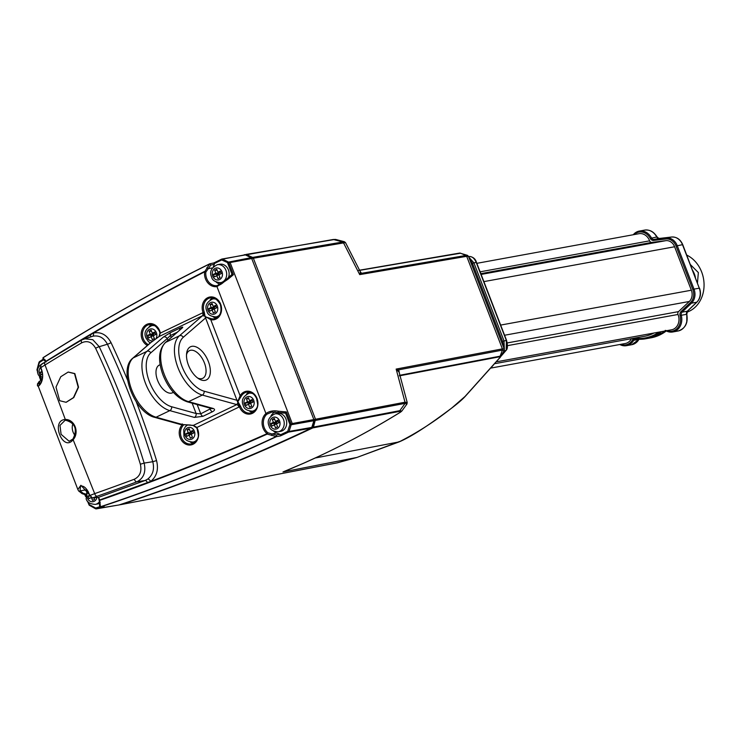 <?xml version="1.0" encoding="UTF-8"?>
<svg xmlns="http://www.w3.org/2000/svg" width="739" height="739" viewBox="0 0 739 739"><rect width="100%" height="100%" fill="white"/><g stroke="black" fill="none" stroke-linecap="round" stroke-linejoin="round"><path stroke-width="1.11" d="M460.406 253.255L358.637 270.354L459.732 253.052L467.464 255.343L468.452 256.285L504.229 349.011L502.4 348.873L466.688 256.322L359.708 274.622L343.506 242.817A1.524 1.275 -99.7 0 0 342.785 241.986L344.365 241.708L335.617 239.427L333.825 239.621L245.865 254.475L252.646 257.403L342.785 241.986L333.825 239.621A1.524 1.275 80.3 0 0 333.132 239.51L335.617 239.427M468.452 256.285L466.688 256.322L465.884 255.454C467.999 255.103 468.092 255.398 466.17 256.331M344.365 241.708L345.492 242.586L253.366 258.234L246.844 254.493L245.2 254.798A1.524 1.266 -100.4 0 0 244.221 254.779M343.543 242.808A1.524 1.275 -100.1 0 0 342.813 241.976M332.846 239.602A1.524 1.275 80.3 0 1 333.132 239.51L221.977 259.029A1.302 1.09 79.6 0 1 222.587 259.112L245.2 254.798L251.001 257.699L245.2 254.798M118.757 504.996A1.524 1.266 -100.4 0 0 119.062 504.94A2303.666 1923.211 -100.4 0 0 311.137 428.204A2303.666 1923.211 -100.4 0 1 119.118 504.922L120.762 504.617A2303.666 1923.211 -100.4 0 0 312.782 427.899L399.162 411.466C401.332 411.023 401.711 411.29 400.279 412.251A1.524 1.293 58.3 0 0 400.538 412.14L401.813 411.078L399.817 410.662L313.447 427.096L315.498 419.253A144297.953 120466.838 -100.4 0 0 253.366 258.234L252.646 257.403L251.001 257.699A1.524 1.266 -100.4 0 1 251.722 258.53L253.366 258.234A144297.953 120466.838 -100.4 0 1 315.498 419.253L312.782 427.899A2303.666 1923.211 79.6 0 1 120.706 504.635L337.27 462.845L356.919 457.45L283.813 471.787L305.152 462.559M399.559 373.925L398.764 369.823L502.409 350.11L502.4 348.873L396.15 369.084L405.018 402.219A1.524 1.275 79.2 0 1 405.064 403.374L405.092 403.374C407.161 403.439 407.54 403.79 406.238 404.427M360.096 271.278L361.528 273.31L359.708 274.622L360.42 271.915L345.492 242.586M360.549 272.562A1.524 1.469 14 0 0 361.528 273.31L465.884 255.454L460.36 253.126L358.923 270.483M401.813 411.078L406.949 404.021L407.226 402.579L405.046 402.21A1.524 1.275 79.9 0 1 405.092 403.374L399.817 410.662A1.524 1.275 -100.8 0 1 399.162 411.466M405.046 402.21L313.853 419.558A144297.953 120466.838 -100.4 0 0 251.722 258.53A144297.953 120466.838 -100.4 0 1 282.806 339.035A144297.953 120466.838 -100.4 0 1 313.853 419.558A1.524 1.266 -100.4 0 1 313.899 420.713L405.064 403.374M400.279 412.251C362.304 435.714 323.211 455.612 283 471.944L302.279 463.824C335.783 449.136 368.539 431.899 400.538 412.14A1.524 1.293 58.3 0 0 400.824 411.891M302.279 463.824L319.322 456.083M399.346 375.855L499.712 356.761L499.943 357.51L465.025 396.464L452.213 407.632C435.456 421.018 417.738 432.444 399.042 441.913L315.313 457.977M304.376 462.9L283 471.944M399.439 441.534L356.919 457.45M398.524 370.978A1.524 1.349 -39.7 0 1 398.764 369.823L396.15 369.084L399.097 372.179L407.226 402.579M337.012 462.891A1.524 1.266 -100.9 0 0 337.141 462.873L356.577 457.58L399.125 441.894C414.81 435.271 435.594 420.038 452.388 407.558C458.439 402.931 462.771 399.143 465.385 396.215L500.303 357.26L504.072 350.646L502.409 350.11L500.118 356.18L500.451 357.039L500.118 356.18L399.393 375.347M120.577 504.672L337.141 462.873A1.524 1.266 -100.9 0 0 337.27 462.845M500.451 357.039L499.943 357.51M312.782 427.899L313.447 427.096L311.803 427.401L313.899 420.713L311.803 427.401A1.524 1.266 -100.4 0 1 311.137 428.204L312.782 427.899M468.748 257.061L473.911 262.853L476.221 262.437C474.558 258.558 472.332 256.572 469.561 256.47L469.662 256.461A1.524 1.266 -92.7 0 1 469.81 256.461M491.611 367.089L505.855 350.526C507.536 347.81 507.684 344.42 506.307 340.383L476.295 262.622M503.444 346.97L502.557 341.353L472.48 263.407L473.911 262.853L503.989 340.808L504.349 349.584M503.952 350.877L505.855 350.526A1.524 1.164 33.5 0 0 506.252 350.194L506.252 350.194C507.693 348.826 507.795 345.556 506.566 340.383L506.372 340.568M468.591 256.645L469.561 256.47A1.524 1.266 -92.7 0 1 469.662 256.461C473.265 257.033 475.537 259.029 476.489 262.437L506.566 340.383L502.557 341.353M686.845 312.2A30.391 25.375 -100.4 0 0 701.644 271.97A30.391 25.375 -100.4 0 0 686.771 255.103M690.457 264.654L698.355 272.571L697.468 282.815M695.399 277.448A12.157 6.522 64.4 0 0 694.392 273.975A12.157 6.522 64.4 0 0 692.757 270.613M285.984 419.059A9.117 7.612 -100.4 0 0 277.402 413.406L274.936 413.858A9.117 7.612 79.6 0 1 283.508 419.503A9.117 7.612 79.6 0 1 278.215 431.798L280.681 431.345A9.117 7.612 -100.4 0 0 285.984 419.059M228.637 277.023A9.117 7.612 -100.4 0 0 228.425 269.901A9.117 7.612 -100.4 0 0 219.843 264.248L217.377 264.701A9.117 7.612 79.6 0 1 225.958 270.345A9.117 7.612 79.6 0 1 220.656 282.64L223.123 282.187A9.117 7.612 -100.4 0 0 223.945 281.984M66.224 402.256L73.78 397.554L78.537 387.199L74.842 373.583L68.311 372.04M74.519 373.638L68.145 372.068L60.755 376.742L55.998 387.097L59.683 400.714L66.057 402.293L73.447 397.619L78.205 387.264L74.519 373.638M220.453 304.422A10.642 8.877 -100.4 0 0 210.449 297.826A10.642 8.877 -100.4 0 0 204.269 312.172A10.642 8.877 -100.4 0 0 204.278 312.209L205.128 316.754L211.336 318.712A0.915 0.471 102 0 0 210.754 319.691L204.472 316.006L202.486 315.738L159.079 336.522L150.774 342.61A0.915 0.48 55.4 0 1 150.839 342.582L133.205 357.925L146.959 351.33L163.374 337.049A3.039 2.54 49 0 1 167.208 338.554L170.506 335.451L171.263 337.418M147.384 345.473A11.547 9.644 79.6 0 1 142.128 339.275A11.547 9.644 79.6 0 1 146.793 324.366A11.547 9.644 79.6 0 1 159.707 330.86A11.547 9.644 79.6 0 1 160.354 333.067L160.104 333.132M256.793 398.589A10.642 8.877 -100.4 0 0 246.826 392.113A10.642 8.877 -100.4 0 0 241.247 396.233L237.875 401.637L240.628 406.404L239.445 406.829L205.174 316.874A0.915 0.499 -73.9 0 0 205.128 316.754M65.826 420.306L64.977 420.408L59.988 425.396L61.088 434.329L69.152 441.275L72.875 439.16M72.893 423.687A10.642 8.877 -100.4 0 0 73.096 432.13A10.642 8.877 -100.4 0 0 75.045 435.465M213.202 316.874A10.642 8.877 -100.4 0 0 216.407 318.001M190.256 442.051A10.642 8.877 -100.4 0 0 193.47 443.188M249.579 411.152A10.642 8.877 -100.4 0 0 252.793 412.288M136.29 401.868A763.95 637.785 79.6 0 1 156.548 460.591C158.746 469.468 156.779 476.415 150.664 481.431L99.691 499.98L100.402 506.76C160.631 486.752 219.206 463.335 276.137 436.527L267.195 434.098L267.851 432.749L271.924 433.978L276.617 432.989A11.242 9.385 79.6 0 1 273.735 431.216M208.38 361.537A18.392 9.875 -115.6 0 1 209.035 377.296A18.392 9.875 -115.6 0 1 198.883 378.867A18.392 9.875 -115.6 0 1 188.463 365.177A18.392 9.875 -115.6 0 1 186.634 353.279A18.392 9.875 -115.6 0 1 195.881 346.822A18.392 9.875 -115.6 0 1 208.38 361.537M197.636 378.017A15.353 8.24 64.4 0 0 202.735 378.313A15.353 8.24 64.4 0 0 204.426 362.951A15.353 8.24 64.4 0 0 189.48 350.628A15.353 8.24 64.4 0 0 186.505 354.785M173.351 392.28A15.353 8.24 -115.6 0 1 172.556 392.76A15.353 8.24 -115.6 0 1 157.619 380.437A15.353 8.24 -115.6 0 1 159.301 365.075A15.353 8.24 -115.6 0 1 160.178 364.761M89.955 495.426L89.816 495.463C85.475 484.119 80.81 486.364 80.514 485.939L80.052 490.844A0.915 0.794 147.1 0 1 78.528 490.77L77.854 489.486L80.911 485.292L90.075 495.407L94.684 493.634A3.039 1.663 70.6 0 0 97.142 496.239L92.43 497.994L98.592 497.319L99.885 500.303A3039.424 2537.458 79.6 0 0 267.195 434.098L267.038 433.636A12.351 10.309 79.6 0 1 265.938 413.535C269.476 411.069 273.652 410.302 278.483 411.235L286.363 411.919A144297.574 120466.524 79.6 0 1 291.101 424.223L292.256 423.549L291.221 424.592A1.302 1.09 79.6 0 1 291.175 424.749L313.899 420.713M87.026 489.708L80.052 490.844L83.073 493.227A0.915 0.804 107.2 0 1 82.112 493.661L78.602 490.908L77.854 489.486L37.458 384.16A0.915 0.878 0.4 0 1 38.557 383.301L39.25 384.594C39.666 383.874 45.679 379.412 40.608 367.93L40.774 367.967M73.087 438.938L73.133 439.723C62.843 452.702 50.234 420.149 65.318 419.484A11.547 9.644 79.6 0 1 75.166 426.754A11.547 9.644 79.6 0 1 73.133 439.723L94.684 493.634A3033.734 2532.701 -100.4 0 0 134.359 479.223C139.939 476.415 141.943 471.408 140.364 464.221A756.108 631.235 -100.4 0 0 95.627 348.291C92.015 342.055 87.378 340.226 81.724 342.813A3.039 1.598 -120.6 0 1 81.826 339.894A3.039 1.598 -120.6 0 1 82.057 339.801L84.422 338.748L92.791 339.691L99.238 346.702A759.119 633.748 79.6 0 1 144.151 463.094L152.761 461.709A760.948 635.272 -100.4 0 0 132.115 401.998A760.948 635.272 -100.4 0 0 107.423 344.217L99.238 346.702A3.039 0.508 -25.1 0 0 95.627 348.291M81.724 342.813A3033.734 2532.701 -100.4 0 0 45.033 364.974L65.318 419.484A0.915 0.499 86.9 0 0 65.9 420.297A10.642 8.877 -100.4 0 1 74.972 427.003M68.792 347.653L93.41 333.049C100.901 331.571 106.776 334.767 111.035 342.628A3.039 0.508 154.8 0 1 107.423 344.217C103.885 337.649 98.943 334.998 92.597 336.273L81.826 339.894L45.088 362.082A3.039 1.589 -121.7 0 0 45.033 364.974L40.784 367.652C46.862 381.047 36.303 389.961 37.523 384.483A0.915 0.878 0.4 0 1 37.458 384.16L39.222 381.389A0.915 0.85 58.7 0 1 39.888 381.306L38.557 383.301L40.867 382.811M180.436 424.482L154.7 417.359A3.039 2.319 -74.5 0 0 156.077 417.212L182.45 424.509L180.436 424.482L193.369 425.378L196.722 427.318A11.547 9.644 79.6 0 1 197.719 429.359A11.547 9.644 79.6 0 1 193.055 444.259A11.547 9.644 79.6 0 1 180.14 437.774A11.547 9.644 79.6 0 1 182.394 424.583M190.486 425.017L182.284 424.583L193.073 425.452A0.915 0.6 98 0 0 193.369 425.378L236.776 404.593L237.94 402.737A0.915 0.684 -43.8 0 0 238.069 402.459M227.889 262.742L221.839 260.036L222.587 259.112L228.388 262.022A1.302 1.09 79.6 0 1 228.517 262.096L230.125 262.53L227.603 262.927A144296.678 120465.776 -100.4 0 1 232.037 274.418L231.547 274.89L233.413 274.714L227.64 279.481L216.961 286.603A12.351 10.309 79.6 0 1 204.62 271.878L209.562 264.008C153.038 291.859 97.502 323.146 42.945 357.861L46.215 361.389M46.003 362.073L42.945 359.126L43.102 357.667C97.659 322.943 153.204 291.656 209.737 263.795L213.82 262.955L214.338 264.331L210.827 265.061L205.858 272.081A11.445 9.552 -100.4 0 0 217.294 285.614L217.709 285.54M271.61 435.502L271.924 433.978L276.368 434.929L276.617 436.509L276.368 434.929L279.905 434.264L280.552 435.881L276.432 436.647C219.501 463.464 160.917 486.872 100.68 506.889L104.134 506.317L100.458 506.926L99.589 506.086L99.488 501.781A0.915 0.693 178.7 0 0 100.227 502.437M209.562 264.008L210.827 265.061L209.627 263.989A0.61 0.471 -93 0 1 209.95 263.74L209.95 263.74M276.617 436.509L276.137 436.527M100.402 506.76L99.793 505.568M167.892 340.346L167.208 338.554L150.793 352.836A30.391 16.313 64.4 0 0 149.472 381.924A30.391 16.313 64.4 0 0 171.587 406.736L196.131 413.526A3.039 2.319 105.5 0 1 194.385 417.415L202.957 416.297L212.435 411.752C214.975 410.348 215.206 409.249 213.118 408.445A3.039 2.319 -74.5 0 1 211.742 408.593L211.834 408.621M192.14 403.171L196.131 413.526L200.749 413.812L211.123 408.427M163.374 337.049L170.644 332.541L180.122 328.005C182.745 326.814 183.411 326.841 182.108 328.079A3.039 2.54 -131 0 0 181.628 328.402L165.213 342.684A3.039 2.54 49 0 1 165.693 342.36L179.457 335.774L202.486 315.738A3.039 1.635 -115.6 0 0 202.625 312.828L203.096 312.634A11.547 9.644 79.6 0 1 203.077 312.588A11.547 9.644 79.6 0 1 207.742 297.688A11.547 9.644 79.6 0 1 220.656 304.172A11.547 9.644 79.6 0 1 219.751 315.682A11.547 9.644 79.6 0 1 210.754 319.691L240.11 395.781A11.547 9.644 79.6 0 1 248.923 391.273A11.547 9.644 79.6 0 1 257.033 398.46A11.547 9.644 79.6 0 1 252.378 413.36A11.547 9.644 79.6 0 1 239.454 406.875A11.547 9.644 79.6 0 1 239.445 406.829L196.435 427.696L193.073 425.452A0.915 0.6 98 0 1 192.777 425.276L196.602 427.715L197.359 429.59C197.719 434.514 201.396 438.55 191.336 443.936A10.642 8.877 -100.4 0 1 181.323 437.349A10.642 8.877 -100.4 0 1 184.048 424.62M91.839 497.91A0.915 0.776 83.7 0 0 92.283 498.021L90.075 495.407L92.43 497.994A0.915 0.776 83.7 0 1 92.283 498.021L98.444 497.347A0.915 0.776 83.8 0 0 98.592 497.319L145.075 480.498L136.854 481.828A3036.763 2535.241 79.6 0 1 97.142 496.239M140.364 464.221L144.151 463.094C146.11 472.073 143.68 478.318 136.854 481.828A3.039 1.654 69.5 0 1 134.359 479.223M147.44 482.724A3.039 1.654 -110.6 0 0 145.075 480.498L147.708 479.103C152.927 474.909 154.608 469.117 152.761 461.709L156.548 460.591M99.608 499.989L99.322 499.435L99.691 499.98M147.708 479.103A3.039 1.561 -125.5 0 1 150.664 481.431A3038.99 2537.098 -100.4 0 0 266.955 433.71M41.033 364.789L40.608 367.93L40.719 364.937L45.088 362.082A3.039 1.589 -121.7 0 1 45.328 361.981M92.597 336.273A3.039 1.672 74.7 0 0 93.41 333.049A3038.99 2537.098 -100.4 0 1 204.518 271.897M90.472 336.91A3.039 1.598 59.5 0 0 90.352 334.767M99.479 501.679A9.117 7.612 79.6 0 1 95.239 504.395L97.705 503.943A9.117 7.612 -100.4 0 0 99.516 503.324M83.073 493.227L85.696 494.058L84.754 494.299M280.414 434.809A2302.53 1922.268 -100.4 0 0 287.702 431.373L289.956 424.519A144296.678 120465.776 -100.4 0 0 285.522 413.027L271.85 412.085L266.908 414.191A11.445 9.552 -100.4 0 0 264.239 427.659A11.445 9.552 -100.4 0 0 267.851 432.749L267.389 433.839M286.363 411.919L284.875 413.092M270.945 415.992A11.242 9.385 79.6 0 1 275.056 411.946M279.905 434.264L276.617 432.989M40.312 378.045A3423.39 2858.018 -100.4 0 0 41.107 380.216L39.888 381.306M39.222 381.389L41.911 380.225M213.285 266.945L214.338 264.331M220.785 284.303A11.242 9.385 79.6 0 1 216.176 282.058M266.908 414.191L265.938 413.535A144282.554 120453.979 -100.4 0 0 241.468 350.064A144282.554 120453.979 -100.4 0 0 216.961 286.603A0.915 0.499 -99.3 0 1 217.294 285.614L226.734 279.083L227.64 279.481M249.089 392.058A10.642 8.877 -100.4 0 0 246.484 394.247M182.191 424.565C180.334 424.463 180.436 424.278 182.505 424.01M151.763 324.458A10.642 8.877 -100.4 0 0 149.158 326.647M212.712 297.78A10.642 8.877 -100.4 0 0 210.107 299.969M64.977 420.408L65.863 420.306C75.267 423.068 77.632 429.304 72.958 439.012L69.161 441.275M202.625 312.828L160.354 333.067L159.079 336.522A0.915 0.665 -127.7 0 0 158.977 336.578L158.977 336.578A0.915 0.665 -127.7 0 0 158.894 336.67M204.758 316.126A0.915 0.794 10.8 0 0 204.472 316.006L203.096 312.634L204.278 312.209M206.486 317.179L183.281 337.28A30.391 16.313 64.4 0 0 181.97 366.368A30.391 16.313 64.4 0 0 204.084 391.18L237.385 400.39L238.337 400.15L240.11 395.781L241.247 396.233M237.875 401.637A0.915 0.591 40.6 0 0 237.829 401.489L238.337 400.15L238.679 400.603M287.868 431.16L289.078 431.437L291.175 424.749L289.956 424.519L291.138 424.611M290.27 424.426L291.101 424.223M278.483 411.235L278.067 412.288M204.749 271.49L205.858 272.081L204.454 271.481A3039.424 2537.458 79.6 0 0 46.197 361.159L46.086 361.463M251.001 257.699L228.434 262.114M206.855 267.694L208.13 268.654L212.472 267.943M213.82 262.955L214.328 263.555L213.82 262.955M99.617 500.275L99.322 499.435M89.068 504.949L88.985 504.857A0.61 0.536 10.6 0 0 89.16 505.07L95.433 508.626M88.264 502.058A3423.39 2858.018 -100.4 0 0 89.29 504.58L88.985 504.857M99.857 506.705A2302.53 1922.268 -100.4 0 1 95.71 508.062L89.29 504.58L89.16 505.07M45.273 361.14A0.915 0.804 -49.2 0 1 45.245 359.939M42.945 359.136L43.038 357.694C97.603 322.971 153.149 291.674 209.691 263.814L213.867 262.927L221.682 259.121A0.915 0.49 -115.8 0 1 221.746 259.103A1.302 1.09 79.6 0 1 221.977 259.029L221.682 259.121A0.915 0.49 -115.8 0 0 221.589 260.036A2302.53 1922.268 -100.4 0 0 214.328 263.555M43.666 359.754A2302.53 1922.268 -100.4 0 0 39.518 362.424L37.024 369.759M37.107 369.676L36.987 369.851A0.61 0.582 103.6 0 0 36.996 370.137L37.366 370.017A3423.39 2858.018 -100.4 0 0 37.671 370.858M150.728 342.656A0.915 0.48 55.4 0 1 150.774 342.61L158.977 336.578L159.957 333.16L159.356 331.09C155.67 325.391 152.382 323.192 149.5 324.513A10.642 8.877 -100.4 0 0 143.32 338.85A10.642 8.877 -100.4 0 0 148.336 344.651M41.975 371.449L40.211 372.29L41.19 374.83L42.456 374.22M91.571 497.938L92.541 500.451L94.62 499.453L94.001 497.837M89.77 495.278L87.996 496.118L88.976 498.659L91.063 497.652M214.698 270.243L215.843 273.199L213.414 274.363L214.393 276.894L216.823 275.739L217.959 278.686L220.037 277.698L218.901 274.742L221.33 273.578L220.351 271.047L217.922 272.211L216.786 269.255L214.698 270.243L217.164 270.252M272.257 419.41L273.393 422.357L270.973 423.521L271.943 426.061L274.372 424.897L275.518 427.853L277.596 426.856L276.46 423.9L278.88 422.736L277.91 420.205L275.481 421.369L274.335 418.413L272.257 419.41L274.723 419.41M42.446 374.156L41.19 374.83M42.169 372.29L40.211 372.29M94.583 499.361L92.541 500.451M90.98 497.587L88.976 498.659M90.029 496.128L87.996 496.118M276.488 421.636L276.765 422.357L273.393 422.357M278.427 421.563L275.481 421.369M276.46 423.9L278.834 422.606M277.559 426.763L275.518 427.853M276.765 422.357L274.335 423.521L274.742 424.565L277.19 423.475M277.171 423.401L274.372 424.897M274.742 424.565L271.943 426.061M274.335 423.521L270.973 423.521M218.929 272.479L219.206 273.199L215.843 273.199M220.878 272.405L217.922 272.211M218.901 274.742L221.275 273.448M220 277.596L217.959 278.686M219.206 273.199L216.776 274.363L217.183 275.407L219.64 274.317M219.612 274.243L216.823 275.739M217.183 275.407L214.393 276.894M216.776 274.363L213.414 274.363M149.075 331.192L150.211 334.148L147.782 335.312L148.761 337.843L151.19 336.679L152.326 339.635L154.414 338.638L153.269 335.682L155.698 334.518L154.719 331.987L152.299 333.15L151.153 330.194L149.075 331.192L151.541 331.192M187.078 429.692L188.223 432.648L185.794 433.811L186.773 436.343L189.202 435.179L190.339 438.135L192.417 437.137L191.281 434.181L193.71 433.017L192.731 430.486L190.302 431.65L189.166 428.694L187.078 429.692L189.544 429.692M246.401 398.792L247.537 401.748L245.108 402.903L246.087 405.443L248.516 404.279L249.662 407.235L251.74 406.238L250.595 403.282L253.024 402.118L252.054 399.587L249.625 400.75L248.48 397.794L246.401 398.792L248.867 398.792M210.024 304.514L211.16 307.461L208.731 308.625L209.71 311.165L212.139 310.001L213.275 312.957L215.363 311.96L214.218 309.004L216.647 307.84L215.668 305.309L213.238 306.473L212.102 303.517L210.024 304.514L212.49 304.514M153.306 333.428L153.583 334.148L150.211 334.148M155.245 333.344L152.299 333.15M153.269 335.682L155.652 334.388M154.377 338.545L152.326 339.635M153.583 334.148L151.153 335.312L151.56 336.356L154.008 335.257M153.98 335.192L151.19 336.679M151.56 336.356L148.761 337.843M151.153 335.312L147.782 335.312M191.309 431.927L191.586 432.648L188.223 432.648M193.258 431.844L190.302 431.65M191.281 434.181L193.664 432.888M192.38 437.045L190.339 438.135M191.586 432.648L189.156 433.811L189.563 434.855L192.02 433.756M191.992 433.691L189.202 435.179M189.563 434.855L186.773 436.343M189.156 433.811L185.794 433.811M250.632 401.028L250.909 401.748L247.537 401.748M252.572 400.944L249.625 400.75M250.595 403.282L252.978 401.988M251.703 406.145L249.662 407.235M250.909 401.748L248.48 402.903L248.886 403.956L251.334 402.857M251.315 402.792L248.516 404.279M248.886 403.956L246.087 405.443M248.48 402.903L245.108 402.903M214.255 306.74L214.532 307.461L211.16 307.461M216.194 306.667L213.238 306.473M214.218 309.004L216.601 307.71M215.326 311.867L213.275 312.957M214.532 307.461L212.102 308.625L212.499 309.669L214.957 308.579M214.929 308.514L212.139 310.001M212.499 309.669L209.71 311.165M212.102 308.625L208.731 308.625M497.218 361.676L671.557 329.806A11.242 9.385 -100.4 0 0 678.023 314.472A2.429 2.032 79.6 0 1 678.522 311.618L689.302 301.475A9.727 8.12 -100.4 0 0 691.362 290.215L674.596 246.752A9.727 8.12 -100.4 0 0 665.83 240.665L651.816 242.401A2.429 2.032 79.6 0 1 649.609 240.84A11.242 9.385 -100.4 0 0 638.958 233.7L476.831 263.333M490.714 368.105L625.268 343.506A11.242 9.385 -100.4 0 0 631.411 338.693M495.426 363.56L644.565 336.291A46.197 38.567 -100.4 0 0 653.96 333.021M460.36 253.126L459.695 253.061L460.36 253.126M465.552 395.975L465.025 396.464M500.118 356.18L499.712 356.761M472.48 263.407L469.524 259.075M506.418 340.688L506.215 348.984M219.575 314.943A9.117 7.612 79.6 0 1 215.973 316.902C210.652 316.514 207.613 314.62 206.874 311.239C204.611 306.131 206.55 302.039 212.693 298.962A9.117 7.612 79.6 0 1 216.749 299.526M217.312 306.02A6.078 5.071 -100.4 0 0 210.523 302.602A6.078 5.071 -100.4 0 0 208.065 310.445A6.078 5.071 -100.4 0 0 214.864 313.863A6.078 5.071 -100.4 0 0 217.312 306.02M194.375 431.197A6.078 5.071 -100.4 0 0 187.577 427.789A6.078 5.071 -100.4 0 0 185.129 435.631A6.078 5.071 -100.4 0 0 191.918 439.04A6.078 5.071 -100.4 0 0 194.375 431.197M150.359 342.905L148.502 341.658L145.925 337.917C143.662 332.809 145.611 328.716 151.744 325.64A9.117 7.612 79.6 0 1 155.809 326.204M155.643 339.118A6.078 5.071 -100.4 0 0 156.372 332.698A6.078 5.071 -100.4 0 0 149.574 329.28A6.078 5.071 -100.4 0 0 147.116 337.132A6.078 5.071 -100.4 0 0 153.416 340.744M255.953 409.221A9.117 7.612 79.6 0 1 252.359 411.18C247.029 410.792 243.99 408.898 243.251 405.517C240.997 400.409 242.937 396.316 249.08 393.24A9.117 7.612 79.6 0 1 253.135 393.804M253.699 400.298A6.078 5.071 -100.4 0 0 246.9 396.88A6.078 5.071 -100.4 0 0 244.443 404.732A6.078 5.071 -100.4 0 0 251.242 408.14A6.078 5.071 -100.4 0 0 253.699 400.298M88.163 491.389A6.078 5.071 -100.4 0 0 87.322 497.947A6.078 5.071 -100.4 0 0 92.467 501.772A6.078 5.071 -100.4 0 0 96.92 497.513M44.174 362.627A9.117 7.612 79.6 0 1 44.22 362.618L44.174 362.627C38.031 365.703 36.091 369.796 38.354 374.904L42.095 379.513M40.414 367.523A6.078 5.071 -100.4 0 0 39.546 374.11A6.078 5.071 -100.4 0 0 42.437 377.444M221.996 271.758A6.078 5.071 -100.4 0 0 215.197 268.34A6.078 5.071 -100.4 0 0 212.749 276.183A6.078 5.071 -100.4 0 0 219.538 279.601A6.078 5.071 -100.4 0 0 221.996 271.758M279.554 420.916A6.078 5.071 -100.4 0 0 272.756 417.498A6.078 5.071 -100.4 0 0 270.298 425.341A6.078 5.071 -100.4 0 0 277.097 428.759A6.078 5.071 -100.4 0 0 279.554 420.916M211.336 318.712A10.642 8.877 -100.4 0 0 214.273 318.758C220.167 316.726 222.171 311.941 220.296 304.413C216.619 298.713 213.331 296.515 210.449 297.826M159.467 330.989A10.642 8.877 -100.4 0 0 149.5 324.513M240.628 406.404A10.642 8.877 -100.4 0 0 240.646 406.45A10.642 8.877 -100.4 0 0 250.65 413.036C260.719 407.651 257.033 403.614 256.682 398.69C254.419 393.804 251.14 391.615 246.826 392.113M111.035 342.628A763.95 637.785 79.6 0 1 127.671 380.28M182.108 328.079L165.693 342.36A33.431 17.948 64.4 0 0 164.243 374.368A33.431 17.948 64.4 0 0 188.574 401.656L202.338 395.069A3.039 2.319 -74.5 0 0 204.084 391.18M165.213 342.684C158.506 350.009 157.786 360.835 163.06 375.163C168.871 389.241 176.917 398.118 187.198 401.804A3.039 2.319 -74.5 0 0 188.574 401.656L213.118 408.445M194.385 417.415L169.841 410.625A33.431 17.948 -115.6 0 1 145.509 383.338A33.431 17.948 -115.6 0 1 146.959 351.33A3.039 2.54 49 0 1 150.793 352.836M154.7 417.359C134.84 412.842 117.769 369.943 132.715 358.239A3.039 2.54 49 0 1 133.205 357.925A33.431 17.948 64.4 0 0 131.754 389.924A33.431 17.948 64.4 0 0 156.077 417.212L169.841 410.625A3.039 2.319 -74.5 0 0 171.587 406.736M251.722 258.53L230.125 262.53A144297.75 120466.662 79.6 0 1 261.218 343.025A144297.75 120466.662 79.6 0 1 292.256 423.549L313.853 419.558M238.993 407.078A3.039 1.635 -115.6 0 0 236.776 404.593L202.338 395.069A33.431 17.948 -115.6 0 1 178.007 367.773A33.431 17.948 -115.6 0 1 179.457 335.774A3.039 2.54 49 0 1 183.281 337.28M39.37 362.627L39.13 362.212A1.302 1.09 79.6 0 1 39.407 361.704M213.885 262.927A2303.445 1923.026 79.6 0 1 221.746 259.103M39.518 362.424A0.915 0.471 -122.9 0 1 39.601 361.537A2303.445 1923.026 79.6 0 1 43.111 359.274M104.134 506.317A2303.445 1923.026 79.6 0 1 96.449 508.848L119.062 504.94M95.71 508.062A0.915 0.499 71.9 0 0 96.449 508.848A1.302 1.09 79.6 0 1 95.682 508.765L118.905 504.977M311.803 427.401L289.078 431.437A1.302 1.09 79.6 0 1 288.515 432.121L311.137 428.204M287.702 431.373A0.915 0.49 64.6 0 0 288.515 432.121A2303.445 1923.026 79.6 0 1 280.552 435.881M40.821 380.4A3424.295 2858.766 79.6 0 1 39.675 377.287M37.689 371.883A3424.295 2858.766 79.6 0 1 37.052 370.147M89.013 504.811A3424.295 2858.766 79.6 0 1 87.581 501.282M85.512 496.165A3424.295 2858.766 79.6 0 1 84.856 494.539M228.665 262.41A144297.574 120466.524 79.6 0 1 233.413 274.714M212.435 411.752A3.039 1.635 64.4 0 1 210.227 409.277L209.756 408.048M177.212 332.245L170.506 335.451A3.039 1.635 64.4 0 1 170.644 332.541M197.174 404.566L200.749 413.812A3.039 1.635 64.4 0 0 202.957 416.297M180.122 328.005A3.039 1.635 64.4 0 0 179.743 330.047M85.216 494.53A3423.39 2858.018 -100.4 0 0 85.447 495.102M82.112 493.661L84.883 494.548M95.479 508.044L95.534 508.746L89.225 505.217L87.396 501.042M196.629 440.121A9.117 7.612 79.6 0 1 193.036 442.079L195.475 441.636M635.762 339.099A3.039 2.54 -100.4 0 0 635.281 339.127A3.039 2.54 -100.4 0 0 633.683 340.319A13.681 11.418 79.6 0 1 626.487 345.667A13.681 11.418 79.6 0 1 619.772 344.513M619.679 344.531L626.487 345.667L631.753 344.707A13.681 11.418 -100.4 0 0 638.949 339.358A3.039 2.54 79.6 0 1 638.976 339.312M620.742 344.337A12.766 10.66 -100.4 0 0 632.547 339.866L633.683 340.319L638.949 339.358A1.524 0.591 29.7 0 0 639.087 339.312M667.021 330.638A12.766 10.66 -100.4 0 0 677.561 327.977A12.766 10.66 -100.4 0 0 680.056 315.599A3.954 3.298 79.6 0 1 681.044 311.535L690.475 302.547A11.242 9.385 -100.4 0 0 692.822 289.559L676.019 246.022A11.242 9.385 -100.4 0 0 665.95 238.983L653.599 240.415A0.915 0.499 83.4 0 1 653.969 239.418L666.319 237.986A12.157 10.152 79.6 0 1 677.21 245.597L694.013 289.134L699.279 288.173L682.476 244.637A12.157 10.152 -100.4 0 0 671.585 237.025L659.234 238.457A3.039 2.54 79.6 0 1 656.685 236.923A13.681 11.418 -100.4 0 0 644.565 230.115L639.3 231.076A13.681 11.418 79.6 0 1 651.419 237.884A3.039 2.54 -100.4 0 0 653.969 239.418L659.234 238.457A1.524 0.831 83.4 0 1 659.271 238.457A1.524 0.831 83.4 0 0 659.271 238.457L656.832 237.191M692.822 289.559L694.013 289.134A12.157 10.152 79.6 0 1 691.473 303.175L696.738 302.214A12.157 10.152 -100.4 0 0 699.279 288.173L682.734 244.637L676.019 246.022M665.95 238.983A0.915 0.499 83.4 0 1 666.319 237.986L671.585 237.025A1.524 0.831 83.4 0 1 671.612 237.016L659.271 238.457M653.599 240.415A3.954 3.298 79.6 0 1 650.283 238.42L656.953 236.96C653.95 231.769 649.821 229.487 644.565 230.115M633.268 234.743A13.681 11.418 79.6 0 1 639.3 231.076L633.175 234.753M661.331 331.672A48.931 40.848 79.6 0 1 645.84 338.758A48.931 40.848 79.6 0 1 635.9 339.109A0.915 0.49 -83.8 0 1 635.429 338.296A48.017 40.091 -100.4 0 0 658.892 332.125M635.281 339.127L645.84 338.758L651.105 337.797A48.931 40.848 -100.4 0 0 666.255 330.98M690.475 302.547L691.473 303.175L682.042 312.172A3.039 2.54 -100.4 0 0 681.284 315.285L686.549 314.324A3.039 2.54 79.6 0 1 687.307 311.202L696.738 302.214A1.524 0.73 -133.6 0 0 696.951 302.112A1.524 0.73 -133.6 0 0 697.062 301.891M680.056 315.599L681.284 315.285A13.681 11.418 79.6 0 1 672.767 331.977A13.681 11.418 79.6 0 1 666.051 330.813M678.042 331.007A13.681 11.418 -100.4 0 0 686.549 314.324L686.799 314.306C688.249 323.063 685.33 328.633 678.042 331.007L672.767 331.977L665.211 330.379M681.044 311.535L682.042 312.172L687.307 311.202A1.524 0.73 -133.6 0 0 687.519 311.101L696.951 302.112C700.489 298.288 701.357 293.642 699.537 288.182M632.547 339.866A3.954 3.298 79.6 0 1 635.429 338.296M650.283 238.42A12.766 10.66 -100.4 0 0 634.173 234.577M682.55 244.821L682.734 244.637C680.397 239.334 676.684 236.794 671.612 237.016M687.63 310.897A1.524 0.73 -133.6 0 1 687.519 311.101L686.799 314.306M480.11 271.832L649.609 240.84M507.287 342.924L678.522 311.618M507.508 345.64L678.023 314.472M504.58 335.247L689.302 301.475M500.654 325.077L691.362 290.215M483.888 281.614L674.596 246.752M481.117 274.437L665.83 240.665M480.821 273.661L651.816 242.401M504.229 349.011L504.081 350.646M491.167 367.597L506.252 350.194M187.715 424.842L185.406 426.671L183.715 429.719L183.937 436.426C184.676 439.807 187.706 441.691 193.036 442.079M212.693 298.962L215.141 298.519M249.08 393.24L251.519 392.797M151.744 325.64L154.192 325.197M87.045 489.717L86.14 498.733C86.879 502.114 89.909 504.007 95.239 504.395M217.377 264.701C211.234 267.777 209.294 271.869 211.557 276.977C212.296 280.358 215.326 282.243 220.656 282.64M274.936 413.858C268.793 416.935 266.853 421.027 269.107 426.135C269.855 429.516 272.885 431.41 278.215 431.798M132.715 358.239L150.026 343.182M187.198 401.804L211.742 408.593M271.869 412.085L285.134 413.147M231.898 274.474L226.734 279.083C223.344 282.926 220.324 285.078 217.691 285.54M98.444 497.347L99.488 501.781M85.548 496.469L84.754 494.502M43.093 359.256L38.982 362.304L36.95 369.805L37.717 372.179M40.747 380.446L39.5 377.047M252.359 411.18L254.798 410.736M215.973 316.902L218.421 316.458M639.133 339.312L631.753 344.707M666.31 331.007L651.105 337.797M471.547 264.303L472.738 264.082M655.853 235.168L658.07 238.18M686.771 312.477L686.799 322.296"/></g></svg>
